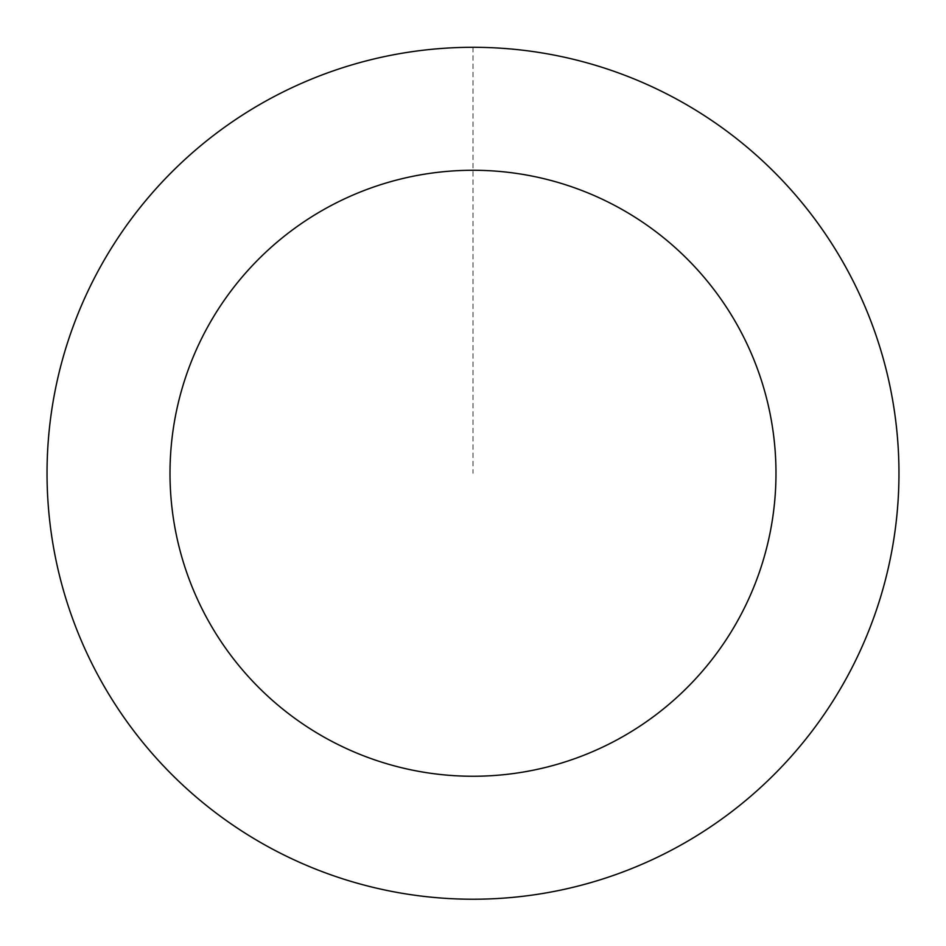 <?xml version="1.0" encoding="UTF-8"?>
<svg xmlns="http://www.w3.org/2000/svg" width="946" height="946" viewBox="0 0 946 946"><rect width="100%" height="100%" fill="white"/><g stroke="black" fill="none" stroke-linecap="round" stroke-linejoin="round"><path stroke-width="0.71" stroke-dasharray="4.73 3.55" d="M240.107 829.855A425.901 425.901 0 0 1 280.631 93.276A425.901 425.901 0 0 1 898.262 496.662A425.901 425.901 0 0 1 240.107 829.855A425.901 425.901 0 0 1 280.631 93.276A425.901 425.901 0 0 1 898.262 496.662A425.901 425.901 0 0 1 240.107 829.855M240.071 829.902A425.96 425.96 0 0 0 829.642 706.189A425.96 425.96 0 0 0 705.929 116.63A425.96 425.96 0 0 0 116.358 240.343A425.96 425.96 0 0 0 240.071 829.902M240.118 829.843A425.889 425.889 0 0 0 829.583 706.154A425.889 425.889 0 0 0 705.882 116.689A425.889 425.889 0 0 0 116.417 240.379A425.889 425.889 0 0 0 240.118 829.843M705.929 116.63A425.96 425.96 0 0 0 47.678 449.858A425.96 425.96 0 0 0 665.393 853.304A425.96 425.96 0 0 0 705.929 116.63M473 47.359L473 473.26"/><path stroke-width="1.42" d="M705.929 116.63A425.96 425.96 0 0 0 47.678 449.858A425.96 425.96 0 0 0 665.393 853.304A425.96 425.96 0 0 0 705.929 116.63M638.68 219.578A303.004 303.004 0 0 0 170.457 456.622A303.004 303.004 0 0 0 609.851 743.591A303.004 303.004 0 0 0 638.68 219.578"/></g></svg>
